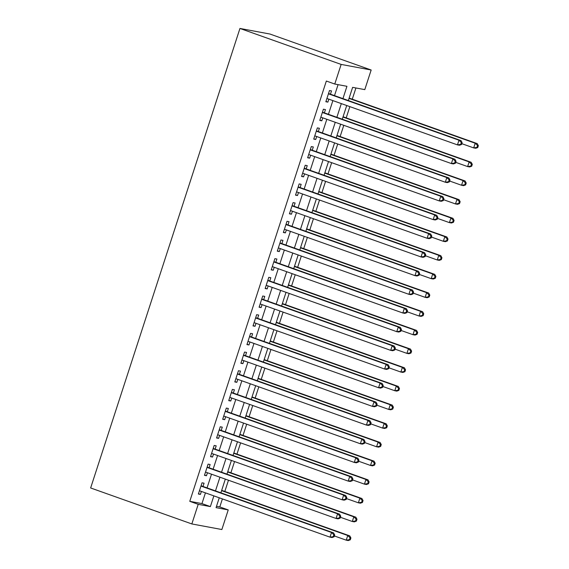 <?xml version="1.0" encoding="UTF-8"?>
<svg xmlns="http://www.w3.org/2000/svg" width="569" height="569" viewBox="0 0 569 569"><rect width="100%" height="100%" fill="white"/><g stroke="black" fill="none" stroke-linecap="round" stroke-linejoin="round"><path stroke-width="0.85" d="M216.497 506.303L219.798 506.915L228.233 509.916L221.86 529.533L191.838 523.942L90.642 487.967L239.947 28.45L269.969 34.04L371.166 70.008L364.793 89.625L352.624 87.356L348.342 100.542M219.798 506.915L222.401 498.906M224.819 491.467L228.475 480.229M230.886 472.789L234.542 461.544M236.96 454.105L240.609 442.867M243.027 435.427L246.683 424.19M249.094 416.75L252.75 405.505M255.168 398.065L258.817 386.828M261.235 379.388L264.891 368.15M267.309 360.71L270.958 349.466M273.376 342.026L277.025 330.788M279.443 323.348L283.099 312.111M285.517 304.671L289.166 293.433M291.584 285.987L295.233 274.749M297.651 267.309L301.307 256.071M303.725 248.632L307.374 237.394M309.792 229.954L313.441 218.709M315.859 211.27L319.515 200.032M321.933 192.592L325.582 181.355M328 173.915L331.649 162.67M334.067 155.23L337.723 143.993M340.141 136.553L343.79 125.315M346.208 117.875L349.857 106.631M352.275 99.191L355.924 87.975M202.998 486.459L204.065 483.188L202.031 482.811L198.389 494.02L200.423 494.397L201.383 491.431M209.072 467.775L210.132 464.51L208.105 464.133L204.463 475.335L206.49 475.72L207.45 472.754M215.139 449.097L216.199 445.826L214.172 445.449L210.53 456.658L212.557 457.035L213.524 454.076M221.206 430.42L222.273 427.148L220.239 426.771L216.597 437.981L218.631 438.358L219.591 435.399M227.28 411.736L228.34 408.471L226.313 408.094L222.671 419.296L224.698 419.68L225.658 416.714M233.347 393.058L234.407 389.786L232.38 389.409L228.738 400.619L230.765 400.996L231.732 398.037M239.414 374.381L240.481 371.109L238.447 370.732L234.805 381.941L236.839 382.318L237.799 379.359M245.488 355.696L246.548 352.431L244.521 352.055L240.879 363.264L242.906 363.641L243.866 360.675M251.555 337.019L252.615 333.754L250.588 333.37L246.946 344.579L248.973 344.956L249.94 341.997M257.622 318.341L258.689 315.07L256.655 314.693L253.013 325.902L255.047 326.279L256.007 323.32M263.696 299.664L264.756 296.392L262.729 296.015L259.087 307.224L261.114 307.601L262.074 304.635M269.763 280.979L270.823 277.715L268.796 277.331L265.154 288.54L267.181 288.917L268.148 285.958M275.83 262.302L276.897 259.03L274.87 258.653L271.228 269.862L273.255 270.239L274.215 267.281M281.904 243.624L282.964 240.353L280.937 239.976L277.295 251.185L279.322 251.562L280.282 248.596M287.971 224.94L289.031 221.675L287.004 221.298L283.362 232.501L285.389 232.877L286.356 229.919M294.038 206.263L295.105 202.991L293.078 202.614L289.436 213.823L291.463 214.2L292.423 211.241M300.112 187.585L301.172 184.313L299.145 183.936L295.503 195.146L297.53 195.523L298.49 192.557M306.179 168.901L307.239 165.636L305.212 165.259L301.57 176.461L303.597 176.845L304.564 173.879M312.246 150.223L313.313 146.951L311.286 146.574L307.644 157.784L309.671 158.161L310.631 155.202M318.32 131.546L319.38 128.274L317.353 127.897L313.711 139.106L315.738 139.483L316.698 136.524M324.387 112.861L325.447 109.597L323.42 109.22L319.778 120.422L321.805 120.806L322.772 117.84M342.943 98.622L346.941 86.303L334.771 84.034L326.343 81.04L189.776 501.332L201.952 503.593L205.43 492.875M207.052 487.896L211.504 474.197M213.119 469.219L217.571 455.513M219.186 450.534L223.638 436.836M225.26 431.857L229.712 418.158M231.327 413.179L235.779 399.474M237.394 394.495L241.846 380.796M243.468 375.817L247.92 362.119M249.535 357.14L253.987 343.434M255.602 338.463L260.054 324.757M261.676 319.778L266.128 306.079M267.743 301.101L272.195 287.395M273.81 282.423L278.262 268.717M279.884 263.739L284.336 250.04M285.951 245.061L290.403 231.355M292.018 226.384L296.47 212.678M298.092 207.699L302.544 194.001M304.159 189.022L308.611 175.323M310.226 170.344L314.678 156.639M316.3 151.66L320.752 137.961M322.367 132.982L326.819 119.284M328.434 114.305L332.886 100.599M334.508 95.62L338.071 84.646M330.454 94.184L331.521 90.912L329.494 90.535L325.852 101.744L327.879 102.121L328.839 99.162M191.838 523.942L198.211 504.326L210.381 506.595L213.866 495.869M189.776 501.332L198.211 504.326M334.771 84.034L341.144 64.418L239.947 28.45M219.264 497.79L216.064 507.648L228.233 509.916M346.72 105.521L342.268 119.22M340.653 124.198L336.201 137.897M334.586 142.876L330.134 156.582M328.512 161.56L324.06 175.259M322.445 180.238L317.993 193.937M316.378 198.915L311.926 212.621M310.304 217.593L305.852 231.299M304.237 236.277L299.785 249.976M298.17 254.955L293.718 268.66M292.096 273.632L287.644 287.338M286.029 292.317L281.577 306.015M279.962 310.994L275.51 324.693M273.888 329.671L269.436 343.377M267.821 348.356L263.369 362.055M261.754 367.033L257.302 380.732M255.68 385.711L251.228 399.417M249.613 404.395L245.161 418.094M243.546 423.073L239.094 436.772M237.472 441.75L233.02 455.456M231.405 460.435L226.953 474.133M225.331 479.112L220.886 492.811M371.166 70.008L341.144 64.418M215.48 490.891L219.933 477.192M221.554 472.213L226.007 458.514M227.621 453.536L232.074 439.83M233.688 434.858L238.141 421.152M239.762 416.174L244.215 402.475M245.829 397.496L250.282 383.791M251.896 378.819L256.349 365.113M257.97 360.134L262.423 346.436M264.037 341.457L268.49 327.751M270.104 322.779L274.557 309.074M276.178 304.095L280.631 290.396M282.245 285.418L286.698 271.719M288.312 266.74L292.765 253.034M294.386 248.056L298.839 234.357M300.453 229.378L304.906 215.679M306.52 210.701L310.973 196.995M312.594 192.016L317.047 178.317M318.661 173.339L323.114 159.64M324.735 154.661L329.181 140.956M330.802 135.984L335.255 122.278M336.869 117.299L341.322 103.601M201.952 503.593L210.381 506.595M325.952 101.438L327.879 102.121M319.878 120.116L321.805 120.806M313.811 138.8L315.738 139.483M307.744 157.478L309.671 158.161M301.67 176.155L303.597 176.845M295.603 194.833L297.53 195.523M289.536 213.517L291.463 214.2M283.462 232.195L285.389 232.877M277.395 250.872L279.322 251.562M271.328 269.557L273.255 270.239M265.254 288.234L267.181 288.917M259.187 306.911L261.114 307.601M253.12 325.596L255.047 326.279M247.046 344.273L248.973 344.956M240.979 362.951L242.906 363.641M234.912 381.635L236.839 382.318M228.838 400.313L230.765 400.996M222.771 418.99L224.698 419.68M216.704 437.675L218.631 438.358M210.63 456.352L212.557 457.035M204.563 475.03L206.49 475.72M198.489 493.707L200.423 494.397M461.523 144.519L462.135 142.655L461.324 142.499L460.712 144.37L461.523 144.519L459.489 145.259L457.462 144.882L326.912 98.48M460.712 144.37L457.462 144.882L458.977 140.209L461.004 140.586L329.11 93.707A1.97 1.785 -79.5 0 1 328.562 93.387M328.427 93.807L458.977 140.209L461.324 142.499M462.135 142.655L461.004 140.586M461.8 143.673L473.685 147.897L475.2 143.232L477.235 143.608L349.138 98.081M477.547 145.522L476.943 147.392L477.754 147.542L478.358 145.671L477.547 145.522L475.2 143.232L349.039 98.387M477.754 147.542L475.712 148.274L473.685 147.897L476.943 147.392M477.235 143.608L478.358 145.671M455.456 163.203L456.061 161.333L455.25 161.183L454.645 163.047L455.456 163.203L453.415 163.936L451.388 163.559L320.845 117.157M454.645 163.047L451.388 163.559L452.91 158.886L454.937 159.263L323.036 112.385A1.97 1.785 -79.5 0 1 322.495 112.065M322.36 112.484L452.91 158.886L455.25 161.183M456.061 161.333L454.937 159.263M449.389 181.881L449.994 180.01L449.183 179.861L448.578 181.731L449.389 181.881L447.348 182.613L445.321 182.236L314.771 135.835M448.578 181.731L445.321 182.236L446.836 177.571L448.863 177.948L316.969 131.062A1.97 1.785 -79.5 0 1 316.428 130.742M316.293 131.169L446.836 177.571L449.183 179.861M449.994 180.01L448.863 177.948M443.315 200.558L443.927 198.695L443.116 198.538L442.504 200.409L443.315 200.558L441.281 201.298L439.254 200.914L308.704 154.512M442.504 200.409L439.254 200.914L440.769 196.248L442.796 196.625L310.902 149.747A1.97 1.785 -79.5 0 1 310.354 149.427M310.219 149.846L440.769 196.248L443.116 198.538M443.927 198.695L442.796 196.625M437.248 219.243L437.853 217.372L437.042 217.223L436.437 219.086L437.248 219.243L435.207 219.975L433.18 219.598L302.637 173.196M436.437 219.086L433.18 219.598L434.702 214.926L436.729 215.302L304.828 168.424A1.97 1.785 -79.5 0 1 304.287 168.104M304.152 168.524L434.702 214.926L437.042 217.223M437.853 217.372L436.729 215.302M455.733 162.357L467.618 166.582L469.133 161.909L471.16 162.286L343.071 116.759M471.481 164.206L470.876 166.07L471.687 166.219L472.291 164.356L471.481 164.206L469.133 161.909L342.972 117.065M471.687 166.219L469.645 166.959L467.618 166.582L470.876 166.07M471.16 162.286L472.291 164.356M449.659 181.034L461.544 185.259L463.066 180.586L465.093 180.963L336.997 135.436M465.414 182.884L464.802 184.747L465.613 184.904L466.224 183.033L465.414 182.884L463.066 180.586L336.898 135.742M465.613 184.904L463.579 185.636L461.544 185.259L464.802 184.747M465.093 180.963L466.224 183.033M443.592 199.712L455.477 203.937L456.992 199.271L459.027 199.648L330.93 154.121M459.339 201.561L458.735 203.432L459.546 203.581L460.15 201.711L459.339 201.561L456.992 199.271L330.831 154.427M459.546 203.581L457.504 204.314L455.477 203.937L458.735 203.432M459.027 199.648L460.15 201.711M437.525 218.396L449.41 222.621L450.925 217.948L452.952 218.325L324.863 172.798M453.273 220.239L452.668 222.109L453.479 222.259L454.083 220.395L453.273 220.239L450.925 217.948L324.764 173.104M453.479 222.259L451.437 222.998L449.41 222.621L452.668 222.109M452.952 218.325L454.083 220.395M431.181 237.92L431.786 236.05L430.975 235.9L430.37 237.771L431.181 237.92L429.14 238.653L427.113 238.276L296.563 191.874M430.37 237.771L427.113 238.276L428.628 233.61L430.655 233.987L298.761 187.101A1.97 1.785 -79.5 0 1 298.22 186.781M298.085 187.208L428.628 233.61L430.975 235.9M431.786 236.05L430.655 233.987M431.451 237.074L443.336 241.299L444.858 236.626L446.885 237.003L318.789 191.476M447.206 238.923L446.594 240.787L447.405 240.943L448.016 239.072L447.206 238.923L444.858 236.626L318.69 191.781M447.405 240.943L445.371 241.676L443.336 241.299L446.594 240.787M446.885 237.003L448.016 239.072M425.107 256.598L425.719 254.734L424.908 254.578L424.296 256.448L425.107 256.598L423.073 257.337L421.046 256.953L290.496 210.551M424.296 256.448L421.046 256.953L422.561 252.287L424.588 252.664L292.694 205.786A1.97 1.785 -79.5 0 1 292.146 205.466M292.011 205.886L422.561 252.287L424.908 254.578M425.719 254.734L424.588 252.664M425.384 255.751L437.269 259.976L438.784 255.31L440.819 255.687L312.722 210.153M441.131 257.601L440.527 259.471L441.338 259.62L441.942 257.75L441.131 257.601L438.784 255.31L312.623 210.466M441.338 259.62L439.296 260.353L437.269 259.976L440.527 259.471M440.819 255.687L441.942 257.75M419.04 275.275L419.645 273.412L418.834 273.262L418.229 275.126L419.04 275.275L416.999 276.015L414.972 275.638L284.429 229.236M418.229 275.126L414.972 275.638L416.487 270.965L418.521 271.342L286.62 224.463A1.97 1.785 -79.5 0 1 286.079 224.143M285.944 224.563L416.487 270.965L418.834 273.262M419.645 273.412L418.521 271.342M419.317 274.436L431.202 278.661L432.717 273.988L434.744 274.365L306.655 228.838M435.065 276.278L434.46 278.149L435.271 278.298L435.875 276.434L435.065 276.278L432.717 273.988L306.556 229.143M435.271 278.298L433.229 279.038L431.202 278.661L434.46 278.149M434.744 274.365L435.875 276.434M412.973 293.96L413.578 292.089L412.767 291.94L412.162 293.81L412.973 293.96L410.932 294.692L408.905 294.315L278.355 247.913M412.162 293.81L408.905 294.315L410.42 289.642L412.447 290.026L280.553 243.141A1.97 1.785 -79.5 0 1 280.012 242.821M279.877 243.24L410.42 289.642L412.767 291.94M413.578 292.089L412.447 290.026M413.243 293.113L425.128 297.338L426.65 292.665L428.677 293.042L300.581 247.515M428.998 294.962L428.386 296.826L429.197 296.982L429.808 295.112L428.998 294.962L426.65 292.665L300.482 247.821M429.197 296.982L427.163 297.715L425.128 297.338L428.386 296.826M428.677 293.042L429.808 295.112M406.899 312.637L407.511 310.766L406.7 310.617L406.088 312.488L406.899 312.637L404.865 313.37L402.831 312.993L272.288 266.591M406.088 312.488L402.831 312.993L404.353 308.327L406.38 308.704L274.486 261.818A1.97 1.785 -79.5 0 1 273.938 261.505M273.803 261.925L404.353 308.327L406.7 310.617M407.511 310.766L406.38 308.704M407.176 311.791L419.061 316.015L420.576 311.35L422.611 311.727L294.514 266.192M422.923 313.64L422.319 315.511L423.13 315.66L423.734 313.789L422.923 313.64L420.576 311.35L294.415 266.505M423.13 315.66L421.088 316.392L419.061 316.015L422.319 315.511M422.611 311.727L423.734 313.789M400.832 331.314L401.437 329.451L400.626 329.302L400.021 331.165L400.832 331.314L398.791 332.054L396.764 331.677L266.221 285.275M400.021 331.165L396.764 331.677L398.279 327.004L400.313 327.381L268.412 280.503A1.97 1.785 -79.5 0 1 267.871 280.183M267.736 280.602L398.279 327.004L400.626 329.302M401.437 329.451L400.313 327.381M401.109 330.475L412.994 334.693L414.509 330.027L416.536 330.404L288.447 284.877M416.857 332.317L416.252 334.188L417.063 334.337L417.667 332.474L416.857 332.317L414.509 330.027L288.348 285.183M417.063 334.337L415.021 335.077L412.994 334.693L416.252 334.188M416.536 330.404L417.667 332.474M394.765 349.999L395.37 348.128L394.559 347.979L393.954 349.843L394.765 349.999L392.724 350.732L390.697 350.355L260.147 303.953M393.954 349.843L390.697 350.355L392.212 345.682L394.239 346.059L262.345 299.18A1.97 1.785 -79.5 0 1 261.804 298.86M261.662 299.28L392.212 345.682L394.559 347.979M395.37 348.128L394.239 346.059M395.035 349.153L406.92 353.377L408.442 348.705L410.469 349.082L282.373 303.554M410.79 351.002L410.178 352.865L410.989 353.022L411.6 351.151L410.79 351.002L408.442 348.705L282.274 303.86M410.989 353.022L408.955 353.754L406.92 353.377L410.178 352.865M410.469 349.082L411.6 351.151M388.691 368.676L389.303 366.806L388.492 366.656L387.88 368.527L388.691 368.676L386.657 369.409L384.623 369.032L254.08 322.63M387.88 368.527L384.623 369.032L386.145 364.366L388.172 364.743L256.278 317.858A1.97 1.785 -79.5 0 1 255.73 317.538M255.595 317.964L386.145 364.366L388.492 366.656M389.303 366.806L388.172 364.743M388.968 367.83L400.853 372.055L402.368 367.389L404.403 367.766L276.306 322.232M404.715 369.679L404.111 371.55L404.922 371.699L405.526 369.829L404.715 369.679L402.368 367.389L276.207 322.545M404.922 371.699L402.88 372.432L400.853 372.055L404.111 371.55M404.403 367.766L405.526 369.829M382.624 387.354L383.229 385.49L382.418 385.334L381.813 387.204L382.624 387.354L380.583 388.094L378.556 387.717L248.006 341.315M381.813 387.204L378.556 387.717L380.071 383.044L382.105 383.421L250.204 336.542A1.97 1.785 -79.5 0 1 249.663 336.222M249.528 336.642L380.071 383.044L382.418 385.334M383.229 385.49L382.105 383.421M382.901 386.507L394.786 390.732L396.301 386.067L398.328 386.443L270.239 340.916M398.649 388.357L398.044 390.227L398.855 390.377L399.459 388.513L398.649 388.357L396.301 386.067L270.14 341.222M398.855 390.377L396.813 391.116L394.786 390.732L398.044 390.227M398.328 386.443L399.459 388.513M376.557 406.038L377.162 404.168L376.351 404.018L375.746 405.882L376.557 406.038L374.516 406.771L372.489 406.394L241.939 359.992M375.746 405.882L372.489 406.394L374.004 401.721L376.031 402.098L244.137 355.22A1.97 1.785 -79.5 0 1 243.596 354.9M243.454 355.319L374.004 401.721L376.351 404.018M377.162 404.168L376.031 402.098M376.827 405.192L388.712 409.417L390.234 404.744L392.261 405.121L264.165 359.594M392.582 407.041L391.97 408.905L392.781 409.054L393.392 407.191L392.582 407.041L390.234 404.744L264.066 359.9M392.781 409.054L390.747 409.794L388.712 409.417L391.97 408.905M392.261 405.121L393.392 407.191M370.483 424.716L371.095 422.845L370.284 422.696L369.672 424.566L370.483 424.716L368.449 425.448L366.415 425.071L235.872 378.67M369.672 424.566L366.415 425.071L367.937 420.406L369.964 420.783L238.07 373.897A1.97 1.785 -79.5 0 1 237.522 373.577M237.387 374.004L367.937 420.406L370.284 422.696M371.095 422.845L369.964 420.783M370.76 423.869L382.645 428.094L384.16 423.421L386.195 423.805L258.098 378.271M386.507 425.719L385.903 427.589L386.714 427.739L387.318 425.868L386.507 425.719L384.16 423.421L257.999 378.584M386.714 427.739L384.672 428.471L382.645 428.094L385.903 427.589M386.195 423.805L387.318 425.868M364.416 443.393L365.021 441.53L364.21 441.373L363.605 443.244L364.416 443.393L362.375 444.133L360.348 443.756L229.798 397.354M363.605 443.244L360.348 443.756L361.863 439.083L363.897 439.46L231.996 392.582A1.97 1.785 -79.5 0 1 231.455 392.261M231.32 392.681L361.863 439.083L364.21 441.373M365.021 441.53L363.897 439.46M364.693 442.547L376.578 446.772L378.093 442.106L380.12 442.483L252.031 396.956M380.441 444.396L379.829 446.267L380.647 446.416L381.251 444.545L380.441 444.396L378.093 442.106L251.932 397.262M380.647 446.416L378.605 447.149L376.578 446.772L379.829 446.267M380.12 442.483L381.251 444.545M358.349 462.078L358.954 460.207L358.143 460.058L357.538 461.921L358.349 462.078L356.308 462.81L354.281 462.433L223.731 416.031M357.538 461.921L354.281 462.433L355.796 457.761L357.823 458.137L225.929 411.259A1.97 1.785 -79.5 0 1 225.388 410.939M225.246 411.359L355.796 457.761L358.143 460.058M358.954 460.207L357.823 458.137M358.619 461.231L370.504 465.456L372.026 460.783L374.053 461.16L245.957 415.633M374.366 463.081L373.762 464.944L374.573 465.093L375.184 463.23L374.366 463.081L372.026 460.783L245.858 415.939M374.573 465.093L372.539 465.833L370.504 465.456L373.762 464.944M374.053 461.16L375.184 463.23M352.275 480.755L352.887 478.885L352.076 478.735L351.464 480.606L352.275 480.755L350.241 481.488L348.207 481.111L217.664 434.709M351.464 480.606L348.207 481.111L349.729 476.445L351.756 476.822L219.862 429.936A1.97 1.785 -79.5 0 1 219.314 429.616M219.179 430.043L349.729 476.445L352.076 478.735M352.887 478.885L351.756 476.822M352.552 479.909L364.437 484.134L365.952 479.461L367.979 479.838L239.89 434.311M368.299 481.758L367.695 483.622L368.506 483.778L369.11 481.907L368.299 481.758L365.952 479.461L239.791 434.616M368.506 483.778L366.464 484.511L364.437 484.134L367.695 483.622M367.979 479.838L369.11 481.907M346.208 499.433L346.813 497.569L346.002 497.413L345.397 499.283L346.208 499.433L344.167 500.172L342.14 499.788L211.59 453.386M345.397 499.283L342.14 499.788L343.655 495.122L345.689 495.499L213.788 448.621A1.97 1.785 -79.5 0 1 213.247 448.301M213.112 448.721L343.655 495.122L346.002 497.413M346.813 497.569L345.689 495.499M346.485 498.586L358.37 502.811L359.885 498.145L361.912 498.522L233.823 452.995M362.233 500.436L361.621 502.306L362.439 502.455L363.043 500.585L362.233 500.436L359.885 498.145L233.724 453.301M362.439 502.455L360.397 503.188L358.37 502.811L361.621 502.306M361.912 498.522L363.043 500.585M340.141 518.117L340.746 516.247L339.935 516.097L339.33 517.961L340.141 518.117L338.1 518.85L336.073 518.473L205.523 472.071M339.33 517.961L336.073 518.473L337.588 513.8L339.615 514.177L207.721 467.298A1.97 1.785 -79.5 0 1 207.18 466.978M207.038 467.398L337.588 513.8L339.935 516.097M340.746 516.247L339.615 514.177M340.411 517.271L352.296 521.496L353.818 516.823L355.845 517.2L227.749 471.673M356.158 519.113L355.554 520.984L356.365 521.133L356.976 519.269L356.158 519.113L353.818 516.823L227.65 471.978M356.365 521.133L354.323 521.873L352.296 521.496L355.554 520.984M355.845 517.2L356.976 519.269M334.067 536.795L334.679 534.924L333.868 534.775L333.256 536.645L334.067 536.795L332.033 537.527L329.999 537.15L199.456 490.748M333.256 536.645L329.999 537.15L331.521 532.484L333.548 532.861L201.654 485.976A1.97 1.785 -79.5 0 1 201.106 485.656M200.971 486.082L331.521 532.484L333.868 534.775M334.679 534.924L333.548 532.861M334.344 535.948L346.229 540.173L347.744 535.5L349.771 535.877L221.682 490.35M350.091 537.797L349.487 539.661L350.298 539.817L350.902 537.947L350.091 537.797L347.744 535.5L221.583 490.656M350.298 539.817L348.256 540.55L346.229 540.173L349.487 539.661M349.771 535.877L350.902 537.947M328.498 93.593L329.11 93.707M322.431 112.271L323.036 112.385M316.357 130.948L316.969 131.062M310.29 149.633L310.902 149.747M304.223 168.31L304.828 168.424M298.149 186.988L298.761 187.101M292.082 205.672L292.694 205.786M286.015 224.35L286.62 224.463M279.941 243.027L280.553 243.141M273.874 261.712L274.486 261.818M267.807 280.389L268.412 280.503M261.733 299.066L262.345 299.18M255.666 317.744L256.278 317.858M249.599 336.428L250.204 336.542M243.525 355.106L244.137 355.22M237.458 373.783L238.07 373.897M231.391 392.468L231.996 392.582M225.317 411.145L225.929 411.259M219.25 429.823L219.862 429.936M213.183 448.507L213.788 448.621M207.109 467.185L207.721 467.298M201.042 485.862L201.654 485.976"/></g></svg>
